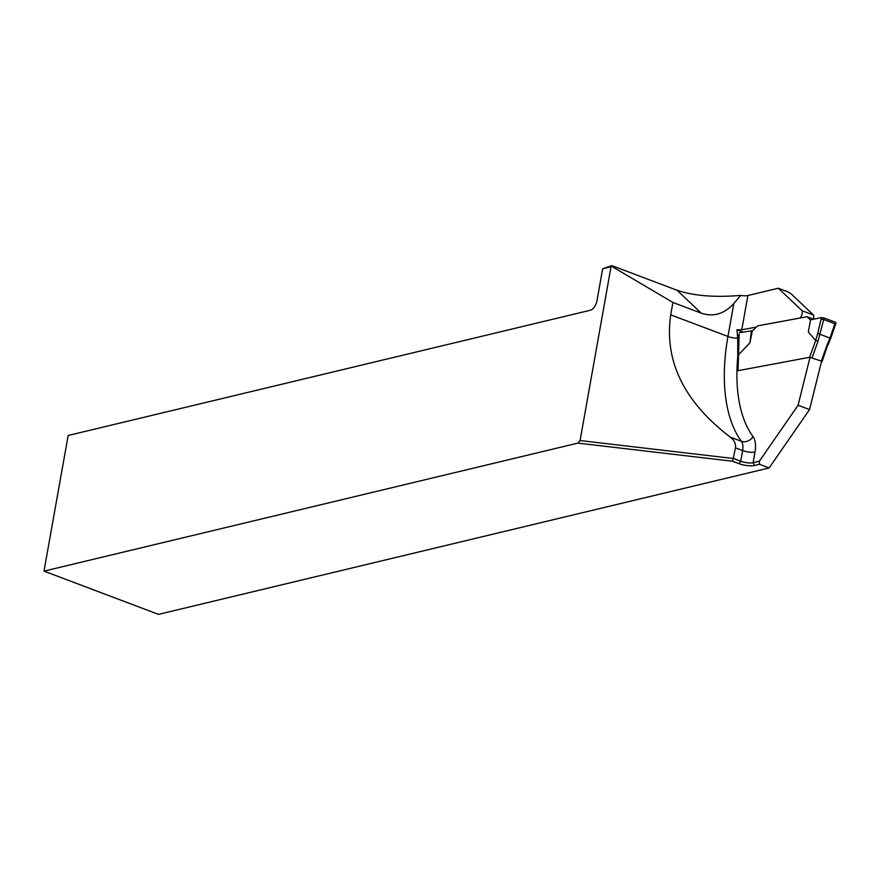 <?xml version="1.0" encoding="UTF-8"?>
<svg xmlns="http://www.w3.org/2000/svg" width="880" height="880" viewBox="0 0 880 880"><rect width="100%" height="100%" fill="white"/><g stroke="black" fill="none" stroke-linecap="round" stroke-linejoin="round"><path stroke-width="1.32" d="M821.414 361.867L822.063 361.625L821.348 361.075L809.688 357.269L737.704 370.744M830.467 338.25L817.74 333.443L821.425 317.559L823.922 317.911L823.68 319.517L821.183 319.121M739.123 334.301L738.573 354.761L749.958 342.771L752.301 330.968L757.625 325.875L807.037 316.734L810.502 320.001M813.637 319.231L807.037 316.734M821.425 317.559L810.524 319.891L808.324 331.98L815.628 340.505L817.74 333.443M749.958 342.771L751.377 330.836L752.301 330.968M739.365 332.739L751.377 330.836M835.263 324.434L835.263 322.19L823.922 317.911M830.027 337.788L834.9 323.752L823.68 319.517L818.004 341.275L815.65 340.516L809.688 357.269M738.573 354.761L738.43 348.106M835.263 322.19L836 322.74L835.604 324.313L830.775 338.25L827.926 345.125L827.156 344.74L830.038 337.788M738.749 334.565L738.045 348.535M827.673 345.059L822.03 361.702M740.674 295.416A8.987 2.563 -169.9 0 0 747.879 295.526L741.774 329.791L736.967 329.791L737.726 338.195A8.987 2.563 10.1 0 1 727.947 336.468L733.821 303.534L740.674 295.416C714.758 297.572 693.55 295.856 677.028 290.246L611.831 265.628L611.776 266.365L672.903 302.445L701.25 313.148L677.028 290.246M813.318 319.11A5.39 2.827 -69.3 0 0 813.593 315.106L791.472 294.173L787.974 291.874L778.316 288.233L747.879 295.526M580.074 440.55L733.557 458.535L740.718 461.241A8.987 2.563 -169.9 0 0 753.093 462.693L759.374 461.186L798.083 405.24L809.534 409.563L769.142 467.94L759.484 464.299L754.501 465.487A11.231 3.212 10.1 0 1 739.035 463.672L732.611 461.252L577.852 443.113L580.074 440.55L611.028 266.739L602.679 268.741L611.831 265.628M733.821 303.534C724.152 314.028 713.295 317.229 701.25 313.148M732.611 461.252L735.46 447.865C736.043 443.806 734.294 440.209 730.202 437.085C683.925 401.676 664.081 360.932 670.703 314.853L672.903 302.445M611.776 266.365L611.028 266.739M809.534 409.563L821.59 361.174M769.142 467.94L158.51 614.372L44 571.131L68.167 435.479L590.282 310.266A8.987 4.719 -69.3 0 0 597.014 300.542L602.679 268.741M798.083 405.24L810.04 357.236M737.726 369.919L737.726 338.195M741.774 329.791L756.349 327.096M800.096 318.021A5.39 2.827 -69.3 0 0 802.153 310.772L778.316 288.233M802.153 310.772L813.593 315.106M577.852 443.113L44 571.131M759.374 461.186L759.484 464.299M743.171 332.134L736.967 329.791M818.004 341.275L812.185 357.61M821.348 361.075L827.156 344.74M738.551 354.772L738.056 370.513M737.693 357.566A143.781 75.449 -69.3 0 0 753.016 436.601A8.987 7.238 -36.3 0 1 741.422 441.32A152.768 80.168 110.7 0 1 727.947 336.468L670.703 314.853M753.016 436.601A22.462 11.792 110.7 0 1 754.996 452.023L753.093 462.693L754.501 465.487M739.035 463.672L740.718 461.241L742.61 450.571A13.475 7.073 -69.3 0 0 741.422 441.32L730.202 437.085M754.996 452.023A8.987 2.563 10.1 0 1 742.61 450.571L735.46 447.865M737.704 370.821L738.188 355.245"/></g></svg>
